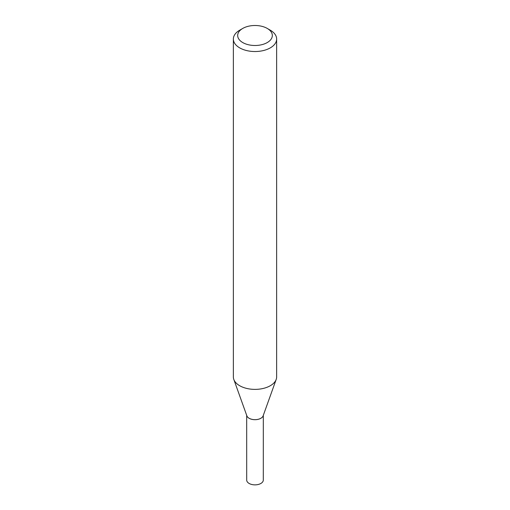 <?xml version="1.0" encoding="UTF-8"?>
<svg xmlns="http://www.w3.org/2000/svg" width="510" height="510" viewBox="0 0 510 510"><rect width="100%" height="100%" fill="white"/><g stroke="black" fill="none" stroke-linecap="round" stroke-linejoin="round"><path stroke-width="0.76" d="M267.246 28.426L270.306 30.198A21.643 12.495 180 0 1 276.643 39.034L276.643 376.884A21.643 12.495 180 0 1 276.197 379.421L263.128 415.854A8.3 4.788 180 0 1 260.865 418.27A8.3 4.788 180 0 1 252.622 419.475A8.3 4.788 180 0 1 246.872 415.854L233.803 379.421A21.643 12.495 180 0 1 233.357 376.884L233.357 39.034A21.643 12.495 180 0 1 239.694 30.198L242.754 28.426A17.314 9.996 180 0 1 267.246 28.426A17.314 9.996 180 0 1 267.246 42.566A17.314 9.996 180 0 1 242.754 42.566A17.314 9.996 180 0 1 242.754 28.426L239.694 30.198M263.205 415.625A8.307 4.794 180 0 1 260.871 418.283A8.307 4.794 180 0 1 252.418 419.45A8.307 4.794 180 0 1 246.795 415.625M276.197 379.421A21.643 12.495 180 0 1 270.306 385.719A21.643 12.495 180 0 1 248.797 388.856A21.643 12.495 180 0 1 233.803 379.421M276.643 39.034A21.643 12.495 180 0 1 270.306 47.87A21.643 12.495 180 0 1 246.719 50.579A21.643 12.495 180 0 1 233.357 39.034M263.313 415.338L263.3 480.076A8.3 4.788 180 0 1 258.175 484.5A8.3 4.788 180 0 1 249.135 483.461A8.3 4.788 180 0 1 246.7 480.076L246.687 415.338M263.23 415.554A8.313 4.8 180 0 1 257.639 419.443A8.313 4.8 180 0 1 249.122 418.289A8.313 4.8 180 0 1 246.77 415.554"/></g></svg>
